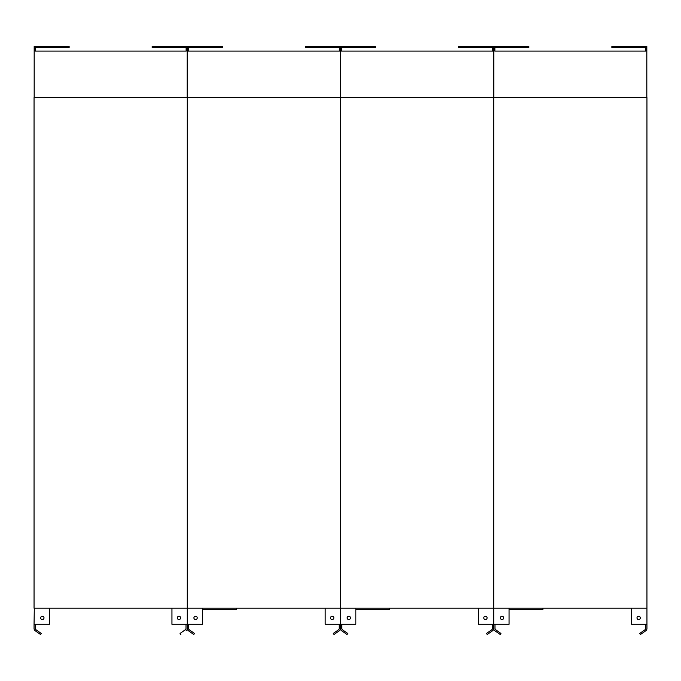 <?xml version="1.0" encoding="UTF-8"?>
<svg xmlns="http://www.w3.org/2000/svg" width="681" height="681" viewBox="0 0 681 681"><rect width="100%" height="100%" fill="white"/><g stroke="black" fill="none" stroke-linecap="round" stroke-linejoin="round"><path stroke-width="1.02" d="M339.223 624.281L339.215 628.623L338.678 629.67L333.273 633.458L334.005 634.496L339.3 630.793L334.005 634.496L333.273 633.458M339.41 630.717L339.3 630.793A2.809 2.809 0 0 0 340.5 628.495L340.5 624.281L340.5 628.495L340.5 624.281L340.5 628.495L340.5 624.281L355.822 624.281L355.822 608.193M338.568 629.746L338.678 629.67A1.532 1.532 0 0 0 339.223 628.495A1.532 1.532 0 0 1 338.568 629.746L338.568 629.746M193.77 634.496L194.502 633.458L193.77 634.496L188.365 630.717M188.56 628.623L189.207 629.746A1.532 1.532 0 0 1 188.552 628.495L188.552 624.281M188.552 628.495A1.532 1.532 0 0 0 189.097 629.67L194.502 633.458M188.475 630.793A2.809 2.809 0 0 1 187.275 628.495L187.275 624.281L202.597 624.281L202.597 608.193M332.2 619.557A1.66 1.66 0 0 1 330.762 617.071A1.66 1.66 0 0 1 333.639 617.071A1.66 1.66 0 0 1 332.2 619.557M325.178 608.193L325.178 624.281L340.5 624.281L340.5 608.448L340.5 624.281M236.494 608.193L236.494 609.418L202.597 609.418M195.575 619.557A1.66 1.66 0 0 1 194.136 617.071A1.66 1.66 0 0 1 197.013 617.071A1.66 1.66 0 0 1 195.575 619.557M171.952 608.193L171.952 624.281L187.275 624.281L187.275 608.448L187.275 628.495A2.809 2.809 0 0 1 186.075 630.793L186.185 630.717M187.53 608.193L187.02 608.193M340.5 608.193L340.5 97.579L646.95 97.579L646.95 608.193L493.725 608.193L493.725 97.579L493.725 608.193L187.275 608.193L187.275 97.579L340.5 97.579L340.5 608.193M188.68 51.101L339.095 51.101L188.68 51.101A1.277 1.277 0 0 0 188.424 51.126L188.424 47.525L222.364 47.525L222.364 46.504L187.403 46.504L187.403 97.579M339.095 51.101A1.277 1.277 0 0 1 339.351 51.126L339.351 47.525L305.411 47.525L305.411 46.504L340.372 46.504L340.372 97.579M207.705 47.525L207.705 46.504M189.829 47.525L189.829 46.504M320.07 47.525L320.07 46.504M337.946 47.525L337.946 46.504M492.448 624.281L492.44 628.623L491.903 629.67L486.498 633.458L487.23 634.496L492.525 630.793L487.23 634.496L486.498 633.458M492.635 630.717L492.525 630.793A2.809 2.809 0 0 0 493.725 628.495L493.725 608.448L493.725 624.281L509.047 624.281L509.047 608.193M491.793 629.746L491.903 629.67A1.532 1.532 0 0 0 492.448 628.495A1.532 1.532 0 0 1 491.793 629.746L491.793 629.746M346.995 634.496L347.727 633.458L346.995 634.496L341.59 630.717M341.785 628.623L342.432 629.746A1.532 1.532 0 0 1 341.777 628.495L341.777 624.281M341.777 628.495A1.532 1.532 0 0 0 342.322 629.67L347.727 633.458M341.7 630.793A2.809 2.809 0 0 1 340.5 628.495M485.425 619.557A1.66 1.66 0 0 1 483.987 617.071A1.66 1.66 0 0 1 486.864 617.071A1.66 1.66 0 0 1 485.425 619.557M478.402 608.193L478.402 624.281L493.725 624.281M389.719 608.193L389.719 609.418L355.822 609.418M348.8 619.557A1.66 1.66 0 0 1 347.361 617.071A1.66 1.66 0 0 1 350.238 617.071A1.66 1.66 0 0 1 348.8 619.557M341.649 51.126A1.277 1.277 0 0 1 341.905 51.101A1.277 1.277 0 0 0 341.649 51.126L341.649 47.525L375.589 47.525L375.589 46.504L340.628 46.504L340.628 97.579M492.32 51.101L341.905 51.101L492.32 51.101A1.277 1.277 0 0 1 492.576 51.126L492.576 47.525L458.636 47.525L458.636 46.504L493.597 46.504L493.597 97.579M360.93 47.525L360.93 46.504M343.054 47.525L343.054 46.504M473.295 47.525L473.295 46.504M491.171 47.525L491.171 46.504M645.665 628.623L645.128 629.67M645.86 630.717L642.949 632.76L645.86 630.717M640.455 634.496L645.75 630.793L640.455 634.496L639.723 633.458L640.455 634.496M646.95 608.448L646.95 628.495A2.809 2.809 0 0 1 645.75 630.793M631.627 608.193L631.627 624.281L646.95 624.281L646.95 628.495M645.673 624.281L645.673 628.495A1.532 1.532 0 0 1 645.018 629.746L639.723 633.458M638.65 619.557A1.66 1.66 0 0 1 637.212 617.071A1.66 1.66 0 0 1 640.089 617.071A1.66 1.66 0 0 1 638.65 619.557M500.22 634.496L500.952 633.458L500.22 634.496L494.925 630.793A2.809 2.809 0 0 1 493.725 628.495M495.01 628.623L495.657 629.746A1.532 1.532 0 0 1 495.002 628.495L495.002 624.281M500.952 633.458L495.547 629.67A1.532 1.532 0 0 1 495.002 628.495M502.025 619.557A1.66 1.66 0 0 1 500.586 617.071A1.66 1.66 0 0 1 503.463 617.071A1.66 1.66 0 0 1 502.025 619.557M542.944 608.193L542.944 609.418L509.047 609.418M495.13 51.101L645.545 51.101L495.13 51.101A1.277 1.277 0 0 0 494.874 51.126L494.874 47.525L528.814 47.525L528.814 46.504L493.853 46.504L493.853 97.579M645.545 51.101A1.277 1.277 0 0 1 645.801 51.126L645.801 47.525L611.861 47.525L611.861 46.504L646.822 46.504L646.822 97.579M514.155 47.525L514.155 46.504M496.279 47.525L496.279 46.504M626.52 47.525L626.52 46.504M644.396 47.525L644.396 46.504M185.998 624.281L185.99 628.623L185.453 629.67L180.048 633.458L180.78 634.496L180.048 633.458M185.343 629.746L185.453 629.67A1.532 1.532 0 0 0 185.998 628.495A1.532 1.532 0 0 1 185.343 629.746L185.343 629.746M40.545 634.496L41.277 633.458L40.545 634.496L35.14 630.717M35.335 628.623L35.982 629.746A1.532 1.532 0 0 1 35.327 628.495L35.327 624.281M35.327 628.495A1.532 1.532 0 0 0 35.872 629.67L41.277 633.458M35.25 630.793A2.809 2.809 0 0 1 34.05 628.495L34.05 624.281L49.372 624.281L49.372 608.193M178.975 616.237A1.66 1.66 0 0 1 180.414 618.731A1.66 1.66 0 0 1 177.537 618.731A1.66 1.66 0 0 1 178.975 616.237M187.275 624.281L187.275 628.495M42.35 619.557A1.66 1.66 0 0 1 40.69 617.897A1.66 1.66 0 0 1 42.35 616.237A1.66 1.66 0 0 1 44.01 617.897A1.66 1.66 0 0 1 42.35 619.557M34.05 624.281L34.305 608.193M187.275 608.193L187.275 97.579L34.05 97.579L34.05 608.193L187.275 608.193M35.455 51.101L185.87 51.101L35.455 51.101A1.277 1.277 0 0 0 35.199 51.126L35.199 47.525L69.139 47.525L69.139 46.504L34.178 46.504L34.178 97.579M185.87 51.101A1.277 1.277 0 0 1 186.126 51.126L186.126 47.525L152.186 47.525L152.186 46.504L187.147 46.504L187.147 97.579M54.48 47.525L54.48 46.504M36.604 47.525L36.604 46.504M166.845 47.525L166.845 46.504M184.721 47.525L184.721 46.504"/></g></svg>
